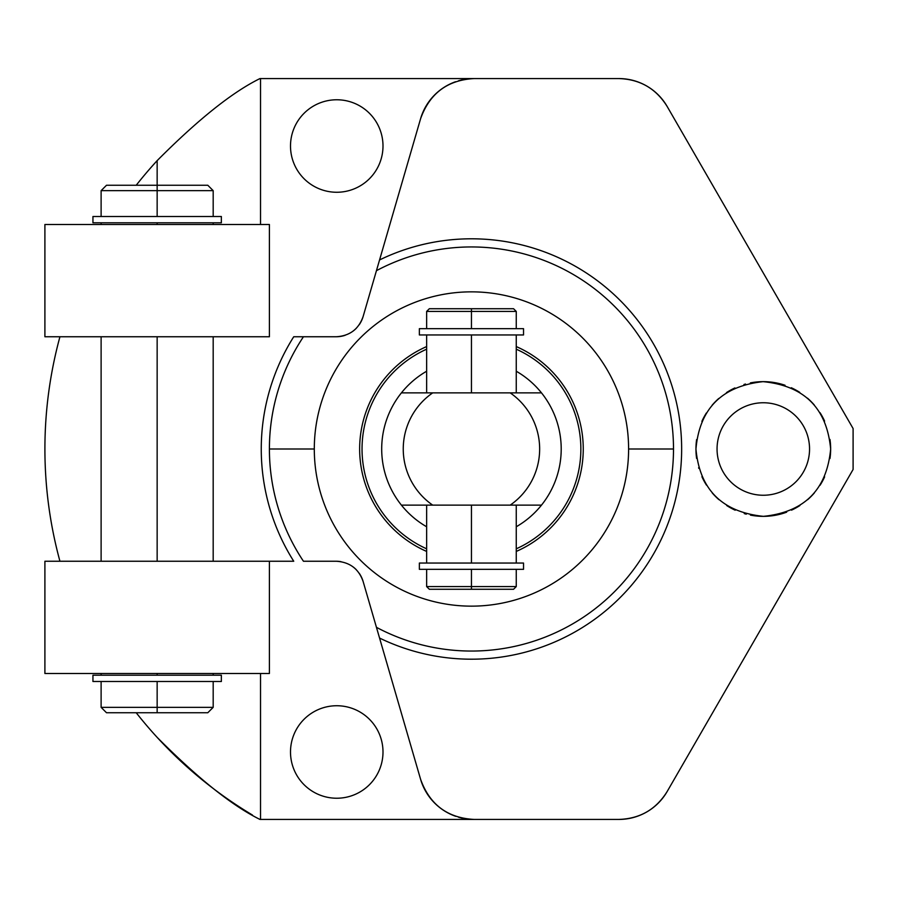 <?xml version="1.0" encoding="UTF-8"?>
<svg xmlns="http://www.w3.org/2000/svg" width="898" height="898" viewBox="0 0 898 898"><rect width="100%" height="100%" fill="white"/><g stroke="black" fill="none" stroke-linecap="round" stroke-linejoin="round"><path stroke-width="1.35" d="M213.185 216.508L93.168 216.508L101.115 216.508L101.115 190.645L106.503 185.257L157.15 185.257L157.15 190.645L101.115 190.645L157.15 190.645L157.15 216.508L157.15 160.63C198.132 119.456 232.402 92.101 259.96 78.575L260.532 78.575L260.532 224.5L260.532 78.575L618.902 78.575C639.915 79.26 655.989 88.532 667.124 106.413A55.676 55.676 0 0 0 656.752 93.426A55.676 55.676 0 0 1 667.124 106.413L853.1 428.537L853.1 469.463L667.124 791.587A55.676 55.676 0 0 1 618.902 819.425C639.937 818.729 656 809.457 667.124 791.587L853.1 469.463L853.1 428.537L667.124 106.413C655.989 88.532 639.915 79.26 618.902 78.575A55.676 55.676 0 0 1 656.427 93.123A55.676 55.676 0 0 0 618.902 78.575L259.96 78.575C232.402 92.101 198.132 119.456 157.15 160.63A426.55 426.55 0 0 0 136.215 185.257A426.55 426.55 0 0 1 157.15 160.63L157.15 185.257L106.503 185.257L207.797 185.257L213.185 190.645L157.15 190.645L213.185 190.645L213.185 216.508L213.185 190.645L207.797 185.257M252.45 815.036A426.55 426.55 0 0 1 157.15 737.37C198.132 778.544 232.391 805.899 259.96 819.425L618.902 819.425L260.532 819.425L260.532 673.5L260.532 819.425L259.96 819.425C232.391 805.899 198.132 778.544 157.15 737.37A426.55 426.55 0 0 1 136.215 712.743A426.55 426.55 0 0 0 252.45 815.036M269.4 561.25L269.4 673.5L269.4 561.25L269.4 673.5L269.4 561.25L293.736 561.25A210.199 210.199 0 0 1 293.736 336.75L336.211 336.75A28.018 28.018 0 0 0 345.124 335.302A28.018 28.018 0 0 1 336.211 336.75L303.457 336.75A202.05 202.05 0 0 0 303.457 561.25L336.211 561.25A28.018 28.018 0 0 1 341.004 561.665A28.018 28.018 0 0 0 336.211 561.25C349.704 562.058 358.672 568.793 363.118 581.455C358.672 568.793 349.704 562.058 336.211 561.25L303.457 561.25A202.05 202.05 0 0 1 269.4 449L314.3 449A157.15 157.15 0 0 0 471.45 606.15A157.15 157.15 0 0 0 628.6 449L673.5 449A202.05 202.05 0 0 1 376.442 627.32L363.118 581.455A28.018 28.018 0 0 0 359.267 573.351A28.018 28.018 0 0 1 363.118 581.455L379.562 638.051A210.199 210.199 0 0 0 681.649 449A210.199 210.199 0 0 0 379.562 259.949L420.59 118.716C429.659 93.414 447.485 80.034 474.054 78.575A55.676 55.676 0 0 0 466.994 79.024A55.676 55.676 0 0 1 474.054 78.575C447.485 80.034 429.659 93.414 420.59 118.716A55.676 55.676 0 0 1 455.589 81.729A55.676 55.676 0 0 0 420.59 118.716L376.442 270.68A202.05 202.05 0 0 1 673.5 449L628.6 449A157.15 157.15 0 0 0 471.45 291.85A157.15 157.15 0 0 0 314.3 449A157.15 157.15 0 0 1 471.45 291.85A157.15 157.15 0 0 1 628.6 449A157.15 157.15 0 0 1 471.45 606.15A157.15 157.15 0 0 1 314.3 449L269.4 449A202.05 202.05 0 0 1 303.457 336.75L293.736 336.75A210.199 210.199 0 0 0 293.736 561.25L44.9 561.25L269.4 561.25L269.4 673.5L44.9 673.5L44.9 561.25M516.26 551.428A111.801 111.801 0 0 0 516.26 346.572A111.801 111.801 0 0 1 516.26 551.428M426.64 346.572A111.801 111.801 0 0 0 426.64 551.428A111.801 111.801 0 0 1 426.64 346.572M59.941 336.75A426.55 426.55 0 0 0 59.941 561.25A426.55 426.55 0 0 1 59.941 336.75M717.053 449A46.247 46.247 0 0 0 763.3 495.247A46.247 46.247 0 0 0 809.547 449A46.247 46.247 0 0 0 763.3 402.753A46.247 46.247 0 0 0 717.053 449A46.247 46.247 0 0 0 763.3 495.247A46.247 46.247 0 0 0 809.547 449A46.247 46.247 0 0 0 763.3 402.753A46.247 46.247 0 0 0 717.053 449M696.612 458.44A67.35 67.35 0 0 1 695.95 449C699.643 489.612 722.127 512.062 763.401 516.35C804.428 512.152 826.834 489.702 830.65 449A67.35 67.35 0 0 0 829.976 439.459A67.35 67.35 0 0 1 829.976 458.53M824.622 476.849A67.35 67.35 0 0 1 820.065 485.257M814.34 492.946A67.35 67.35 0 0 1 807.594 499.737M799.916 505.529A67.35 67.35 0 0 1 791.497 510.165M786.659 512.174A67.35 67.35 0 0 1 750.436 515.115M746.283 514.161A67.35 67.35 0 0 1 744.262 513.6M735.193 510.199A67.35 67.35 0 0 1 726.695 505.529M718.972 499.703A67.35 67.35 0 0 1 712.181 492.856M706.457 485.111A67.35 67.35 0 0 1 701.91 476.692M698.79 468.341A67.35 67.35 0 0 1 698.61 467.735M695.95 449A67.35 67.35 0 0 1 696.612 439.571A67.35 67.35 0 0 0 695.95 449C699.643 489.612 722.127 512.062 763.401 516.35C804.428 512.152 826.834 489.702 830.65 449C826.822 408.186 804.294 385.736 763.076 381.65C721.913 386.129 699.542 408.579 695.95 449C699.542 408.579 721.913 386.129 763.076 381.65C804.294 385.736 826.822 408.186 830.65 449M701.877 421.387A67.35 67.35 0 0 1 706.378 413.001A67.35 67.35 0 0 0 701.877 421.387M712.058 405.301A67.35 67.35 0 0 1 718.782 398.465A67.35 67.35 0 0 0 712.058 405.301M726.448 392.628A67.35 67.35 0 0 1 734.901 387.936A67.35 67.35 0 0 0 726.448 392.628M743.948 384.49A67.35 67.35 0 0 1 745.52 384.041A67.35 67.35 0 0 0 743.948 384.49M750.358 382.907A67.35 67.35 0 0 1 785.054 385.264A67.35 67.35 0 0 0 750.358 382.907M791.284 387.745A67.35 67.35 0 0 1 799.759 392.37A67.35 67.35 0 0 0 791.284 387.745M807.482 398.162A67.35 67.35 0 0 1 814.273 404.976A67.35 67.35 0 0 0 807.482 398.162M820.02 412.687A67.35 67.35 0 0 1 824.611 421.117A67.35 67.35 0 0 0 820.02 412.687M290.503 751.985A46.247 46.247 0 0 0 336.75 798.232A46.247 46.247 0 0 0 382.997 751.985A46.247 46.247 0 0 0 336.75 705.738A46.247 46.247 0 0 0 290.503 751.985A46.247 46.247 0 0 0 336.75 798.232A46.247 46.247 0 0 0 382.997 751.985A46.247 46.247 0 0 0 336.75 705.738A46.247 46.247 0 0 0 290.503 751.985M290.503 146.015A46.247 46.247 0 0 0 336.75 192.262A46.247 46.247 0 0 0 382.997 146.015A46.247 46.247 0 0 0 336.75 99.768A46.247 46.247 0 0 0 290.503 146.015A46.247 46.247 0 0 0 336.75 192.262A46.247 46.247 0 0 0 382.997 146.015A46.247 46.247 0 0 0 336.75 99.768A46.247 46.247 0 0 0 290.503 146.015M353.082 566.896A28.018 28.018 0 0 1 356.439 569.871A28.018 28.018 0 0 0 353.082 566.896M420.59 779.284A55.676 55.676 0 0 0 455.836 816.349A55.676 55.676 0 0 1 420.59 779.284C429.637 804.586 447.462 817.966 474.054 819.425A55.676 55.676 0 0 1 466.814 818.954A55.676 55.676 0 0 0 474.054 819.425C447.462 817.966 429.637 804.586 420.59 779.284L379.562 638.051L420.59 779.284M458.395 817.169A55.676 55.676 0 0 0 466.152 818.853A55.676 55.676 0 0 1 458.395 817.169M466.163 79.136A55.676 55.676 0 0 0 458.418 80.82A55.676 55.676 0 0 1 466.163 79.136M363.118 316.545A28.018 28.018 0 0 1 359.256 324.672A28.018 28.018 0 0 0 363.118 316.545L376.442 270.68L363.118 316.545C358.65 329.229 349.681 335.964 336.211 336.75C349.681 335.964 358.65 329.229 363.118 316.545M356.416 328.152A28.018 28.018 0 0 1 353.049 331.126A28.018 28.018 0 0 0 356.416 328.152M667.124 791.587A55.676 55.676 0 0 1 618.902 819.425C639.937 818.729 656 809.457 667.124 791.587M157.15 712.743L157.15 681.492L157.15 707.355L213.185 707.355L101.115 707.355L157.15 707.355L157.15 712.743L106.503 712.743L157.15 712.743L106.503 712.743L101.115 707.355L101.115 681.492L93.168 681.492L221.121 681.492L213.185 681.492L213.185 707.355L207.797 712.743L157.15 712.743M516.26 548.813A109.41 109.41 0 0 0 516.26 349.187A109.41 109.41 0 0 1 516.26 548.813M426.64 548.813A109.41 109.41 0 0 1 426.64 349.187A109.41 109.41 0 0 0 426.64 548.813M244.133 561.25L215.453 561.25M214.869 336.75L243.93 336.75M376.442 627.32A202.05 202.05 0 0 0 673.5 449A202.05 202.05 0 0 0 376.442 270.68L379.562 259.949A210.199 210.199 0 0 1 681.649 449A210.199 210.199 0 0 1 379.562 638.051L376.442 627.32M401.406 505.125A89.755 89.755 0 0 0 426.64 526.767A89.755 89.755 0 0 1 381.695 449A89.755 89.755 0 0 0 401.406 505.125L432.701 505.125L401.406 505.125M516.26 526.767A89.755 89.755 0 0 0 561.205 449A89.755 89.755 0 0 1 541.494 505.125L510.199 505.125A68.203 68.203 0 0 0 510.199 392.875L541.494 392.875A89.755 89.755 0 0 1 561.205 449A89.755 89.755 0 0 0 516.26 371.233A89.755 89.755 0 0 1 541.494 392.875L510.199 392.875A68.203 68.203 0 0 1 510.199 505.125L432.701 505.125A68.203 68.203 0 0 1 432.701 392.875A68.203 68.203 0 0 0 432.701 505.125L541.494 505.125A89.755 89.755 0 0 1 516.26 526.767M381.695 449A89.755 89.755 0 0 1 401.406 392.875L510.199 392.875L401.406 392.875A89.755 89.755 0 0 0 381.695 449M426.64 371.233A89.755 89.755 0 0 0 401.406 392.875A89.755 89.755 0 0 1 426.64 371.233M471.45 563.046L471.45 505.125L471.45 563.046M516.26 586.574L471.45 586.574L471.45 569.332L471.45 586.574L516.26 586.574L516.26 569.332L426.64 569.332L426.64 586.574L471.45 586.574L426.64 586.574L429.334 589.268L471.45 589.268L471.45 586.574L471.45 589.268L429.334 589.268L513.566 589.268L516.26 586.574M471.45 328.668L471.45 311.426L516.26 311.426L471.45 311.426L471.45 308.732L429.334 308.732L513.566 308.732L516.26 311.426L516.26 328.668L426.64 328.668L426.64 311.426L471.45 311.426L471.45 328.668M471.45 392.875L471.45 334.954L471.45 392.875M471.45 308.732L471.45 311.426L426.64 311.426L429.334 308.732L471.45 308.732M516.26 505.125L516.26 563.046L426.64 563.046L426.64 505.125M419.366 563.046L523.534 563.046L523.534 569.332L419.366 569.332L419.366 563.046M426.64 392.875L426.64 334.954L516.26 334.954L516.26 392.875M523.534 334.954L419.366 334.954L419.366 328.668L523.534 328.668L523.534 334.954M269.4 673.5L44.9 673.5M44.9 336.75L269.4 336.75L269.4 224.5L269.4 336.75L269.4 224.5L269.4 336.75L44.9 336.75L44.9 224.5L269.4 224.5L44.9 224.5L44.9 336.75L44.9 224.5M269.4 224.5L269.4 336.75M157.15 561.25L157.15 336.75L157.15 561.25M157.15 675.206L157.15 673.5L157.15 675.206M157.15 224.5L157.15 222.794L157.15 224.5M213.185 675.206L213.185 673.5L213.185 675.206L221.121 675.206L93.168 675.206L101.115 675.206L101.115 673.5M92.943 675.206L221.357 675.206L221.357 681.492L92.943 681.492L92.943 675.206M101.115 224.5L101.115 222.794L93.168 222.794L221.121 222.794L213.185 222.794L213.185 224.5L213.185 222.794M221.357 222.794L92.943 222.794L92.943 216.508L221.357 216.508L221.357 222.794L221.357 216.508M213.185 561.25L213.185 336.75M207.797 712.743L213.185 707.355L213.185 681.492M101.115 561.25L101.115 336.75M221.357 675.206L221.357 681.492"/></g></svg>
